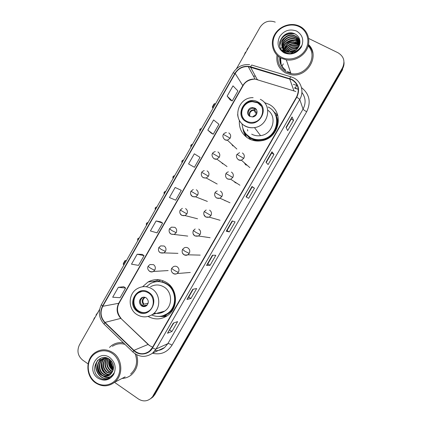 <?xml version="1.0" encoding="UTF-8"?>
<svg xmlns="http://www.w3.org/2000/svg" width="422" height="422" viewBox="0 0 422 422"><rect width="100%" height="100%" fill="white"/><g stroke="black" fill="none" stroke-linecap="round" stroke-linejoin="round"><path stroke-width="0.63" d="M148.169 316.489C154.805 319.997 161.273 319.681 167.566 315.54C178.601 308.213 177.915 289.096 166.479 282.46C160.381 278.895 154.246 278.731 148.08 281.965L142.583 286.744M239.358 120.402C238.868 128.473 242.038 134.581 248.864 138.727C252.836 140.843 257.103 141.497 261.677 140.705C279.564 138.263 284.634 111.55 268.661 104.192L264.409 102.578M253.838 140.589L253.538 139.656C249.497 138.136 246.459 135.499 244.417 131.748L246.495 137.192M231.572 144.092L232.881 145.959M221.534 162.565L222.658 163.826M211.76 181.038L213.448 181.966M224.441 200.26L225.095 200.793M244.343 162.792L245.699 164.912M246.385 165.181L246.211 164.427M234.221 181.539L235.381 182.879M236.431 183.217L236.257 182.853M250.082 138.975L250.399 139.476M298.143 89.258L294.709 88.214M277.723 115.169L273.324 111.313M162.016 316.12L164.554 316.426M109.419 359.586C109.551 363.421 110.838 366.776 113.281 369.64C110.838 366.776 109.551 363.421 109.419 359.586M280.139 57.614C279.77 62.751 281.579 66.892 285.562 70.031C281.579 66.892 279.77 62.751 280.139 57.614M280.561 57.861L281.121 64.366L280.561 57.861M151.303 398.21L153.001 396.912L154.869 394.538L342.564 69.704L342.511 68.807C343.708 66.697 344.204 64.482 343.999 62.155M125.155 376.857L114.51 382.332C123.593 375.427 122.644 358.779 112.896 352.623C106.882 348.894 100.963 348.873 95.145 352.565C85.297 358.9 85.502 376.292 95.583 382.886C102.077 386.979 108.385 386.795 114.51 382.332L138.432 399.001C142.937 401.76 147.172 401.486 151.145 398.183L153.951 395.161L342.511 68.807L153.951 395.161L152.078 397.545L154.869 394.538M150.369 398.848L152.078 397.545L150.369 398.848M277.017 55.171C275.972 63.105 278.873 69.055 285.715 73.022L290.827 74.678C307.221 78.207 320.525 55.614 308.493 44.542C320.525 55.614 307.221 78.207 290.827 74.678L285.715 73.022C278.873 69.055 275.972 63.105 277.017 55.171M123.424 342.859C119.241 342.168 115.391 343.002 111.867 345.37L109.483 347.39L111.867 345.37C115.391 343.002 119.241 342.168 123.424 342.859M291.744 79.684C298.254 83.894 299.857 89.659 296.555 96.981L152.305 347.754L149.399 351.183C144.108 354.833 138.949 354.554 133.916 350.334L104.994 322.408C100.668 317.571 99.924 312.201 102.762 306.288L235.186 73.465C238.266 68.601 242.608 66.317 248.215 66.602L291.744 79.684M291.908 79.399L250.599 66.755C244.006 65.31 238.778 67.499 234.917 73.322L102.509 306.119C99.603 312.18 100.367 317.687 104.798 322.645L133.716 350.571C139.149 356.115 148.85 354.807 152.569 347.934L296.84 97.129C300.227 89.622 298.581 83.714 291.908 79.399M113.191 369.967C110.828 367.304 109.488 364.154 109.182 360.53M281.073 64.255L280.456 57.798M173.827 322.941L167.502 333.238L171.928 331.476L177.62 321.596L173.326 323.12L167.502 333.238M169.739 330.041L171.928 331.476M193.271 289.181L188.718 297.088L186.962 299.441L190.939 298.481L196.663 288.542L192.822 289.265L186.962 299.441M188.724 297.072L190.939 298.481M212.83 255.215L207.814 263.924L206.537 265.443L210.061 265.29L215.821 255.294L212.435 255.204L206.537 265.443M207.819 263.914L210.061 265.29M286.021 127.407L287.667 130.583L293.564 120.354L292.061 116.92L286.021 127.407M286.216 127.776L291.212 119.104L292.061 116.92M291.206 119.115L293.564 120.354M265.971 162.227L268.097 164.559L273.957 154.389L271.974 151.804L265.971 162.227M266.219 162.496L271.631 153.107L271.974 151.804M271.626 153.112L273.957 154.389M246.042 196.837L248.637 198.329L254.461 188.223L252.008 186.477L246.042 196.837M246.348 197.011L252.161 186.914L252.008 186.477M252.161 186.914L254.461 188.223M232.501 221.049L227.02 230.57L226.234 231.245L229.294 231.91L235.086 221.856L232.163 220.943L226.234 231.245M227.025 230.565L229.294 231.91M122.042 378.455C125.492 378.302 128.589 377.12 131.332 374.91C137.155 369.519 138.922 362.793 136.638 354.728C138.922 362.793 137.155 369.519 131.332 374.91C128.589 377.12 125.492 378.302 122.042 378.455M153.028 395.789L342.453 67.905C345.37 61.459 343.904 56.421 338.059 52.792L308.656 38.455M275.228 22.16L274.775 21.949C268.719 20.019 263.808 21.791 260.047 27.266L236.447 68.77M99.629 309.363L79.41 344.916C76.725 350.877 77.817 355.946 82.68 360.119L88.077 363.885M142.182 254.371L137.155 254.234L131.495 264.183L138.522 265.375L144.071 255.642L142.145 254.345M123.762 286.702L118.324 287.324L112.695 297.215L120.101 297.7L125.614 288.026L123.73 286.675M192.437 166.152L188.56 163.926L194.421 167.286L200.065 157.385L194.326 153.803L188.56 163.926M211.237 133.141L207.809 130.118L213.268 134.217L218.944 124.258L213.601 119.938L207.809 130.118M227.163 96.11L232.221 100.958L237.929 90.941L232.991 85.866L227.163 96.11L230.164 99.924M160.703 221.856L156.103 220.954L150.406 230.955L157.047 232.865L162.628 223.074L160.666 221.83M175.156 187.473L169.428 197.538L175.684 200.17L181.291 190.327L175.156 187.473L181.291 190.327M194.421 167.286L192.4 166.131M213.268 134.217L211.206 133.115M232.221 100.958L230.122 99.903M156.103 220.954L162.628 223.074M137.155 254.234L144.071 255.642M118.324 287.324L125.614 288.026M312.897 53.214C312.153 50.091 310.639 47.412 308.35 45.186M300.116 48.308L299.778 48.25M297.911 48.061L295.331 48.187M282.007 66.127L283.315 63.843M247.408 49.49L247.06 49.337L247.266 49.738M248.785 47.074L247.06 49.337M244.111 55.287L245.419 52.228L245.768 52.381M281.595 57.281C289.619 61.396 300.928 57.788 305.607 49.501C310.407 41.277 307.316 30.516 299.124 26.639C291.001 22.64 279.876 26.391 275.297 34.557C270.597 42.669 273.503 53.288 281.595 57.281M281.284 58.241L286.295 59.861C294.862 61.311 304.341 55.91 307.569 47.649C310.872 39.41 307.295 29.888 299.604 26.217L298.122 25.584C289.492 22.319 278.578 26.786 274.305 35.226C269.927 43.619 273.092 54.185 281.284 58.241M277.998 56.073C277.37 63.194 280.134 68.512 286.285 72.03L290.964 73.565C305.971 76.883 318.642 56.601 308.166 45.903M290.489 53.573L293.506 52.07M293.955 51.953L295.938 51.732M289.539 51.98C291.386 50.429 293.585 49.722 296.144 49.854M290.12 51.99L295.664 50.213M287.809 51.727C290.347 48.783 293.559 47.749 297.447 48.625M288.189 51.806C290.589 49.205 293.585 48.24 297.183 48.915M286.538 51.331C289.165 47.38 292.805 46.003 297.457 47.195L298.291 47.533M286.828 51.442C289.481 47.697 293.063 46.415 297.563 47.591L298.106 47.802M285.515 50.83C287.946 46.103 291.787 44.357 297.03 45.602L298.882 46.51M285.752 50.962C288.242 46.425 292.04 44.769 297.141 46.003L298.75 46.763M284.665 50.265C286.791 44.827 290.769 42.733 296.597 43.983L299.303 45.529M284.866 50.413C287.076 45.143 291.027 43.139 296.708 44.389L299.214 45.771M283.948 49.643C285.678 43.55 289.745 41.119 296.16 42.337L299.604 44.59M284.117 49.801C285.952 43.867 290.004 41.52 296.27 42.749L299.536 44.816M283.336 48.968C283.267 43.302 290.019 38.497 295.711 40.67L296.861 41.166L299.82 43.719M283.478 49.142C283.589 43.545 290.236 38.972 295.827 41.087L296.972 41.583L299.778 43.935M284.402 52.186C279.169 46.151 287.271 35.823 295.258 38.972L296.418 39.473L299.942 42.912M282.946 48.43C282.318 42.585 289.371 37.073 295.374 39.399L296.529 39.895L299.921 43.107M297.753 50.076C295.263 52.792 292.235 53.91 288.669 53.425L286.643 52.776C277.201 48.778 284.766 33.359 294.799 37.252L295.964 37.753C297.805 38.713 299.145 40.201 299.989 42.226M286.949 53.256L286.775 53.177C277.349 49.189 284.903 33.802 294.915 37.685L296.08 38.186L299.984 42.379M288.358 51.832C293.791 52.328 297.515 50.007 299.514 44.874C300.691 40.285 299.362 36.735 295.532 34.224C283.879 27.441 272.96 46.921 284.692 52.349C287.968 54.016 291.433 54.09 295.089 52.571C298.122 51.062 300.285 48.788 301.572 45.74C298.175 51.067 293.775 53.098 288.358 51.832L286.111 51.141C276.595 47.127 284.222 31.587 294.329 35.501L295.505 36.007C297.874 37.278 299.367 39.278 299.995 42M290.784 52.312L288.279 52.207L286.248 51.553C276.748 47.544 284.359 32.035 294.451 35.944L295.622 36.445C297.821 37.611 299.277 39.452 299.995 41.957M298.781 49.242L296.582 51.737M296.592 31.064C289.682 28.601 284.022 30.474 279.617 36.688C276.558 43.561 278.056 48.952 284.117 52.871C291.006 55.424 296.698 53.573 301.187 47.322C304.267 40.37 302.738 34.952 296.592 31.064M299.947 41.024L295.432 40.575M294.092 40.67C291.059 41.018 288.263 42.063 285.705 43.798M284.702 44.537L283.995 45.122M282.893 46.167L282.387 46.71M282.292 46.81L281.284 48.061M281.131 48.272L280.867 48.646M279.612 42.938C282.202 35.77 287.335 32.774 295.01 33.945M295.226 42.068L298.053 42.696L293.327 41.836M295.516 43.677L299.551 44.769M279.728 42.047C282.271 35.738 286.997 32.884 293.907 33.486M279.855 46.082C280.182 42.77 281.732 39.984 284.491 37.737M293.517 43.482L298.423 44.115L299.599 44.616M298.839 45.713L299.182 45.845M287.472 51.642C289.228 49.901 291.365 48.804 293.881 48.34M257.431 102.372L252.124 101.201C241.648 101.169 237.364 116.799 246.648 121.219C248.637 122.269 250.779 122.644 253.073 122.338C263.07 121.415 266.314 106.486 257.431 102.372M261.434 106.244L257.731 102.857L252.435 101.686C244.095 101.713 238.604 112.537 243.721 118.835M246.195 134.164L250.879 137.994C254.329 139.83 258.042 140.42 262.02 139.766C273.678 138.142 280.962 123.609 274.975 113.845M242.064 123.904C242.513 129.992 245.356 134.576 250.584 137.646C254.044 139.487 257.768 140.078 261.751 139.424C277.713 137.419 282.376 113.602 268.139 107.019M251.686 134.159C254.44 135.62 257.404 136.116 260.58 135.647C272.744 134.28 277.681 116.804 267.775 110.189M247.867 136.227L250.784 139.64M254.74 108.079L252.25 107.563C247.667 107.668 245.899 114.51 249.961 116.43L252.672 116.936C257.162 116.646 258.723 109.942 254.74 108.079M256.56 109.889L255.168 108.728L252.688 108.211C248.711 109.282 247.387 111.698 248.732 115.454M256.692 113.945L252.446 116.957M246.675 137.324C244.607 134.729 243.346 131.769 242.898 128.452M247.477 129.601L247.777 130.952M277.85 115.623L275.83 114.926C283.157 128.056 267.49 145.332 253.559 139.661C249.186 138.052 246.005 135.172 244.006 131.026M256.856 110.569L257.061 111.519M256.929 113.265L254.856 110.142L254.888 108.591M215.457 103.981L214.724 103.585L212.44 107.605L213.173 108M214.724 103.585L213.991 104.018L212.361 106.887L213.036 108.238M148.433 292.884C145.036 290.874 141.628 290.821 138.216 292.72C131.717 296.313 131.574 307.242 137.999 311.125C141.602 313.277 145.184 313.251 148.744 311.046C154.9 307.184 154.705 296.587 148.433 292.884M142.072 291.386L138.864 292.615C132.387 296.197 132.244 307.1 138.653 310.967C140.943 312.417 143.39 312.876 146.001 312.349M171.021 286.485L168.958 285.367M163.056 315.714L168.025 313.34C177.852 306.905 177.293 289.935 167.149 284.038C163.852 282.002 160.323 281.21 156.562 281.669M151.704 314.981C157.216 317.312 162.481 316.817 167.497 313.499C177.351 307.042 176.792 290.025 166.621 284.111C161.172 280.925 155.697 280.794 150.2 283.711L146.387 286.749M154.178 313.087C157.933 313.947 161.431 313.293 164.67 311.125C172.804 305.897 172.419 291.897 164.063 287.023C159.563 284.386 155.053 284.296 150.522 286.744M146.165 297.842C144.635 296.93 143.1 296.914 141.57 297.795C138.727 300.469 138.717 303.175 141.544 305.918C143.111 306.857 144.677 306.857 146.239 305.918C148.998 303.218 148.977 300.522 146.165 297.842M143.527 297.151L142.467 297.631C139.635 300.295 139.624 302.991 142.441 305.723L145.263 306.398M153.777 281.674L158.915 279.76M160.977 312.475L161.79 312.644M161.415 316.205L166.479 316.268M162.259 281.965L162.966 280.725M153.65 282.234L158.271 281.263L160.771 280.076M165.962 316.574L158.419 316.442M147.178 305.085L145.796 305.391L144.34 306.404M147.336 304.895L142.752 305.908M141.966 305.37C140.468 303.603 140.099 301.614 140.848 299.393M142.077 305.459L143.913 304.167L148.143 303.26M126.21 260.944L125.519 260.506L123.293 264.415L123.984 264.858M126.463 260.495L124.907 260.727L123.319 263.518L123.293 264.415M96.274 315.26L95.984 315.028L97.915 312.375M94.897 317.676L94.412 317.787L94.702 318.019M94.412 317.787L93.452 320.224M95.657 382.364C102.81 387.496 113.112 385.186 117.532 377.347C122.063 369.588 119.526 358.32 112.215 353.409C104.972 348.382 94.829 350.856 90.493 358.584C86.056 366.243 88.435 377.352 95.657 382.364M130.646 374.029C136.475 368.554 137.989 361.833 135.193 353.879M113.439 365.853L112.189 362.292M113.46 368.701C110.997 366.412 110.005 363.558 110.49 360.124M113.523 368.163C111.461 366.043 110.569 363.484 110.849 360.488M113.054 370.421L112.062 369.799C108.802 366.966 107.847 363.4 109.203 359.096M113.17 370.036L112.505 369.593C109.372 366.897 108.375 363.469 109.509 359.307M112.521 371.771L110.274 370.616C106.55 367.245 105.816 363.189 108.079 358.452M112.669 371.46L110.722 370.411C107.109 367.177 106.318 363.231 108.349 358.589M111.883 372.879L108.454 371.45C104.324 367.536 103.854 363.084 107.035 358.093M112.052 372.621L108.908 371.239C104.867 367.451 104.334 363.084 107.309 358.136M111.155 373.802L106.608 372.294C102.145 367.868 101.929 363.11 105.954 358.02M111.345 373.586L107.072 372.083C102.694 367.789 102.409 363.099 106.217 358.025M110.353 374.578C108.29 374.868 106.418 374.393 104.73 373.153C100.056 369.867 99.945 361.443 104.909 358.088M110.559 374.393C108.586 374.604 106.803 374.119 105.205 372.937C100.626 369.709 100.389 361.522 105.168 358.056M109.483 375.216C107.098 375.902 104.883 375.501 102.831 374.024C98.099 370.701 98.025 362.155 103.068 358.805L103.896 358.283M109.704 375.068C107.399 375.643 105.268 375.227 103.306 373.802C98.584 370.49 98.511 361.96 103.543 358.616L104.15 358.22M102.852 375.981C105.484 376.814 107.916 376.403 110.147 374.741L113.101 370.258C114.204 365.869 113.017 362.229 109.551 359.338C99.001 351.378 88.514 370.094 98.843 377.252C101.718 379.415 104.804 379.985 108.095 378.967L110.701 377.447L114.109 372.816C111.165 377.384 107.41 378.439 102.852 375.981L100.895 374.905C96.137 371.555 96.063 362.946 101.143 359.565C102.963 358.273 105.046 357.803 107.388 358.151M108.781 375.606C106.202 376.651 103.733 376.345 101.385 374.683C96.627 371.339 96.559 362.746 101.628 359.375L103.163 358.51M109.825 357.592C97.735 348.635 85.497 370.094 98.036 378.202C104.202 381.609 109.388 380.412 113.592 374.615C116.541 367.937 115.285 362.261 109.825 357.592M124.996 344.384C120.486 343.097 116.287 343.745 112.4 346.335M108.908 378.597L106.729 379.32M109.836 378.07C100.768 381.636 92.08 368.506 98.068 359.95M102.34 375.3C99.144 372.378 97.756 368.696 98.184 364.255M98.542 362.472L100.642 358.278M112.289 375.886L111.482 375.844M108.945 375.237L107.288 374.414M105.938 373.423C102.952 370.611 101.628 367.108 101.96 362.92M112.801 369.799C110.237 367.224 109.04 364.091 109.208 360.393M113.539 367.931C111.856 365.774 110.991 363.331 110.944 360.588M109.72 378.144C100.789 381.799 91.97 369.044 97.614 360.383M110.601 377.526C108.354 378.033 106.175 377.759 104.07 376.709M101.085 374.451C98.943 372.035 97.857 369.181 97.841 365.885M112.199 375.997L111.318 375.96M108.575 375.29L106.481 374.14M104.651 372.484C102.752 370.247 101.755 367.631 101.66 364.645M111.424 368.633L109.008 362.371M113.043 367.673L110.791 361.854M133.916 350.334L148.117 344.447L149.715 345.729M102.762 306.288L118.698 303.291C116.039 308.83 116.752 313.857 120.834 318.378L148.117 344.447L149.847 345.687M301.493 87.618C309.495 94.059 311.225 102.092 306.683 111.719L172.018 345.18C170.087 343.977 168.705 343.461 167.866 343.635L303.049 109.103C306.103 103.168 305.723 97.619 301.904 92.471M172.018 345.18C167.233 352.433 160.719 355.124 152.484 353.24M155.006 350.635C158.551 350.84 161.732 349.822 164.543 347.57L167.866 343.635L156.108 348.973L152.585 353.156L164.543 347.57L158.203 350.534M289.787 78.545C290.484 77.004 290.948 76.451 291.175 76.888L293.432 77.759M298.275 89.337L294.545 87.739M249.608 64.661C242.508 64.049 237.011 66.792 233.134 72.895L234.917 73.322M102.509 306.119L101.417 304.552C97.962 311.721 98.848 318.257 104.07 324.149L104.34 324.412M104.798 322.645L104.07 324.149L133.094 352.212M290.842 76.788L252.198 65.194C251.86 64.73 251.322 65.252 250.599 66.755M133.716 350.571L132.893 352.017C139.223 357.381 145.79 357.761 152.585 353.156M152.569 347.934C154.246 348.83 155.428 349.179 156.108 348.973L299.747 99.428L296.84 97.129M293.754 77.917C301.403 81.588 304.304 91.875 299.747 99.428L303.049 109.103C303.429 109.746 304.642 110.617 306.683 111.719M293.359 84.321L297.294 85.529M342.453 67.905L342.511 68.807M253.464 76.134L255.394 76.15L253.437 76.087M296.624 85.313C295.811 87.407 295.263 88.261 294.973 87.866M104.994 322.408L120.834 318.378L148.307 344.384M295.859 91.516L255.083 79.088C249.829 78.793 245.757 80.913 242.872 85.455L118.698 303.291L119.162 303.017C116.451 308.25 117.084 313.361 121.056 318.341M289.671 78.851L293.923 90.73M250.489 67.061L257.214 79.521L257.858 79.716M235.186 73.465L242.966 85.845L119.162 303.017M226.303 231.245L232.221 220.959M246.095 196.868L252.055 186.513M266.013 162.275L272.005 151.873M286.058 127.47L292.071 117.021M206.622 265.412L212.503 255.204M187.062 299.383L192.901 289.249M167.618 333.148L173.41 323.088M299.768 43.967L294.973 43.582M292.457 43.978L288.527 45.492M286.48 46.805L284.381 48.678M284.048 49.042L283.473 49.727M283.225 50.049L282.64 50.877M280.192 57.645L280.962 63.98M299.863 43.492L297.368 43.091M297.056 43.07L291.518 43.724M289.133 44.642L284.803 47.591M284.317 48.066L283.489 48.973M283.336 49.158L283.088 49.469M283.056 49.506L282.307 50.55M279.791 57.397C279.338 62.978 281.337 67.399 285.789 70.659M287.35 71.582L290.7 72.795M246.348 121.742C258.559 128.984 270.602 107.995 257.731 101.85C245.493 94.808 233.672 115.533 246.348 121.742M260.311 99.339C272.781 105.083 268.482 126.014 254.477 127.597C251.101 128.109 247.951 127.592 245.029 126.046C240.587 123.467 238.124 119.59 237.639 114.431M249.518 116.161C248.69 111.946 250.457 109.794 254.819 109.704M249.998 116.451C249.033 113.128 250.278 111.028 253.733 110.153L254.899 110.226M137.714 311.626C149.124 319.792 160.777 299.488 148.723 292.377C137.282 284.407 125.84 304.468 137.714 311.626M151.888 288.812C160.735 294.007 161.114 308.915 152.49 314.469C147.22 317.671 141.956 317.655 136.707 314.422C127.634 308.762 128.124 293.364 137.556 288.511C142.351 285.905 147.13 286.005 151.888 288.812M160.133 316.342L164.612 315.487C169.122 313.836 172.408 310.734 174.471 306.187M146.292 305.881L145.252 305.697M146.719 305.549L145.796 305.391M143.364 304.468C141.481 301.566 141.919 299.151 144.667 297.225M143.913 304.167C142.256 301.661 142.552 299.467 144.793 297.579L145.184 297.362M238.425 159.885L241.395 160.207L243.784 158.313C244.781 156.098 244.312 154.32 242.386 152.975M243.784 158.313L236.958 154.463L239.548 152.632M227.474 178.986L230.67 179.244L232.807 177.446C233.799 175.241 233.34 173.458 231.42 172.097M232.807 177.446L226.007 173.574C226.176 172.978 226.957 172.387 228.349 171.807M216.56 198.018L219.946 198.224L221.861 196.52C222.853 194.315 222.399 192.532 220.495 191.155M221.861 196.52L215.093 192.622C215.099 192.232 215.806 191.662 217.225 190.918M203.963 214.751L205.683 216.992L209.228 217.14L210.958 215.526C211.95 213.332 211.496 211.538 209.607 210.151M210.958 215.526L204.216 211.612L206.168 209.966M193.271 234.046L194.843 235.903L198.514 235.998L200.086 234.474C201.072 232.285 200.629 230.486 198.751 229.083M200.086 234.474L195.829 232.332L193.376 230.533L195.175 228.946M189.251 253.358C190.238 251.174 189.8 249.37 187.932 247.951C186.719 247.266 185.49 247.234 184.24 247.862L182.568 249.397L184.952 251.306L189.251 253.358L187.816 254.804C182.536 256.059 181.397 252.145 182.568 249.397M182.689 253.332L184.034 254.751C185.284 255.458 186.545 255.479 187.816 254.804L200.197 255.12M178.453 272.179C179.44 270.001 179.002 268.192 177.15 266.762C175.895 266.039 174.629 266.024 173.363 266.709L171.796 268.197C171.765 268.534 172.535 269.204 174.112 270.217C176.159 271.452 177.609 272.106 178.453 272.179L177.14 273.551C173.442 275.239 169.887 271.351 171.796 268.197M172.239 272.586L173.268 273.535C174.555 274.279 175.842 274.279 177.14 273.551L190.29 272.47M201.552 128.436C200.524 128.742 199.991 129.079 199.965 129.459L200.772 129.812M224.863 139.798L227.411 140.188L230.159 138.2C231.145 136 230.692 134.249 228.787 132.93M230.159 138.2L223.412 134.402C223.623 133.621 224.609 132.999 226.377 132.524M192.585 144.213C191.567 144.503 191.039 144.846 190.997 145.231L191.778 145.622M214.023 158.783L216.813 159.131L219.287 157.221C220.273 155.027 219.825 153.265 217.931 151.936M219.287 157.221L212.567 153.402C212.641 152.801 213.537 152.189 215.262 151.567M183.639 159.943C182.626 160.233 182.098 160.571 182.056 160.961L182.81 161.394M203.214 177.704L206.221 178.005L208.452 176.174C209.439 173.991 208.99 172.223 207.112 170.878M208.452 176.174L201.758 172.34C201.705 171.918 202.528 171.316 204.222 170.551M174.719 175.631C173.722 175.911 173.194 176.248 173.136 176.649L173.869 177.124M190.781 194.463L192.443 196.562L195.629 196.816L197.654 195.07C198.635 192.891 198.192 191.119 196.33 189.758M197.654 195.07L190.981 191.219L193.25 189.473M165.825 191.272C164.844 191.541 164.316 191.883 164.242 192.295L164.949 192.807M180.183 213.595L181.708 215.357L185.042 215.568L186.888 213.907C187.869 211.728 187.431 209.956 185.58 208.579M186.888 213.907L180.241 210.035L182.341 208.336M156.952 206.875C155.982 207.139 155.454 207.476 155.375 207.893L156.056 208.452M176.164 232.675C177.14 230.507 176.707 228.724 174.866 227.337L171.496 227.136L169.538 228.787L171.838 230.544L176.164 232.675L174.471 234.263C168.737 235.175 168.61 230.528 169.538 228.787M169.681 232.701L171.005 234.094L187.743 236.093M148.106 222.431C147.146 222.689 146.619 223.027 146.529 223.454L147.188 224.05M165.466 251.385C166.442 249.223 166.015 247.44 164.19 246.031L160.698 245.873L158.867 247.482L161.098 249.344L165.466 251.385L163.915 252.894C158.493 253.828 157.833 250.098 158.867 247.482M159.279 251.776L160.339 252.767L177.947 253.348M139.286 237.945C138.342 238.193 137.82 238.535 137.704 238.973L138.342 239.606M154.811 270.038C155.781 267.875 155.359 266.087 153.545 264.668L149.958 264.547L148.233 266.113C148.18 266.456 148.903 267.11 150.401 268.081C152.416 269.305 153.888 269.953 154.811 270.038L153.376 271.473C149.546 272.918 146.387 269.009 148.233 266.113M148.992 270.787L149.71 271.383C150.912 272.09 152.136 272.121 153.376 271.473L168.162 270.56M109.446 365.199L110.342 367.203M154.579 281.242L148.08 281.965M153.001 396.912L151.145 398.183M233.134 72.895L101.417 304.552M248.215 66.602L255.083 79.088C249.223 79.426 245.182 81.678 242.966 85.845M150.322 346.008L152.569 347.111M290.964 73.565L286.295 59.861M297.563 47.591L297.457 47.195M297.141 46.003L297.03 45.602M296.708 44.389L296.597 43.983M296.27 42.749L296.16 42.337M295.827 41.087L295.711 40.67M295.374 39.399L295.258 38.972M294.915 37.685L294.799 37.252M294.451 35.944L294.329 35.501M288.279 52.207L288.152 51.8M253.126 97.672C238.172 97.023 231.725 119.168 244.939 125.83C247.888 127.46 251.064 128.051 254.477 127.597L260.58 135.647M252.435 101.686L252.124 101.201M262.02 139.766L261.751 139.424M252.688 108.211L252.25 107.563M256.523 114.293L253.733 110.153L254.856 110.142M138.864 292.615L138.216 292.72M168.025 313.34L167.497 313.499M164.67 311.125L152.49 314.469M142.467 297.631L141.57 297.795M160.613 316.278L164.612 315.487L167.091 315.872M145.136 297.352L144.793 297.579L145.437 297.457M249.845 167.613L241.395 160.207C238.156 161.225 235.191 156.747 236.958 154.463M239.912 185.216L230.67 179.244C225.422 179.841 224.979 175.41 226.007 173.574M229.979 202.766L219.946 198.224C214.861 199.179 213.912 194.521 215.093 192.622M220.041 220.268L209.228 217.14C203.736 218.216 203.146 213.448 204.216 211.612M210.114 237.718L198.514 235.998C193.176 237.058 192.263 233.181 193.376 230.533M236.842 149.029L227.411 140.188C224.119 140.864 221.803 136.211 223.412 134.402M199.896 131.353C199.664 130.134 199.685 129.501 199.965 129.459M227.02 166.553L216.813 159.131C213.532 160.043 210.873 155.359 212.567 153.402M190.929 147.12C190.702 145.885 190.723 145.258 190.997 145.231M217.193 184.018L206.221 178.005C201.009 178.337 200.814 174.112 201.758 172.34M181.987 162.845C181.761 161.6 181.782 160.972 182.056 160.961M207.371 201.426L195.629 196.816C190.311 197.39 190 192.996 190.981 191.219M173.073 178.527C172.793 177.562 172.814 176.939 173.136 176.649M197.554 218.786L185.042 215.568C179.566 216.344 179.266 211.807 180.241 210.035M164.179 194.167C163.952 192.907 163.973 192.279 164.242 192.295M155.307 209.766C155.085 208.494 155.111 207.872 155.375 207.893M146.46 225.327C146.244 224.04 146.265 223.417 146.529 223.454M137.635 240.846L137.704 238.973M103.543 358.616L103.068 358.8M101.628 359.375L101.143 359.565"/></g></svg>
